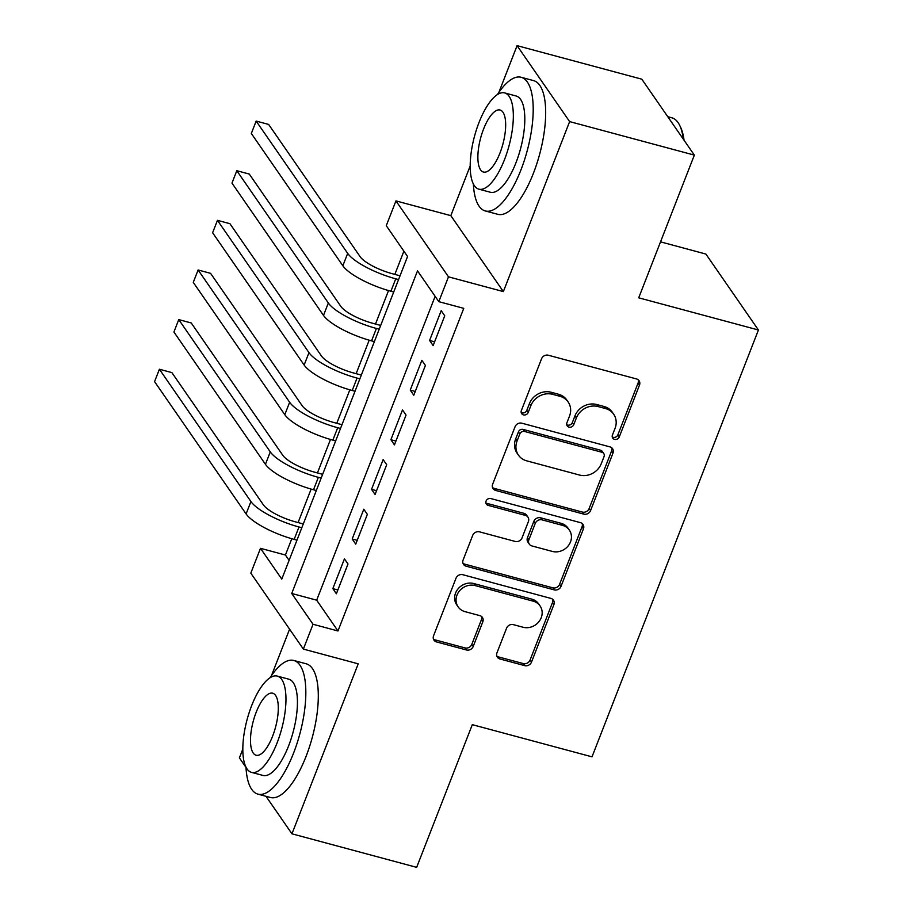 <?xml version="1.0" encoding="UTF-8"?>
<svg xmlns="http://www.w3.org/2000/svg" width="913" height="913" viewBox="0 0 913 913"><rect width="100%" height="100%" fill="white"/><g stroke="black" fill="none" stroke-linecap="round" stroke-linejoin="round"><path stroke-width="1.37" d="M614.54 439.37A3.8 3.39 145.3 0 0 619.299 436.882L639.477 385.126A5.432 4.85 145.3 0 0 639.054 380.71A5.432 4.85 145.3 0 0 636.487 378.929L548.348 355.237A5.432 4.85 145.3 0 0 541.546 358.798L521.369 410.553A3.8 3.39 145.3 0 0 523.469 414.89A3.8 3.39 145.3 0 0 528.228 412.402L530.841 405.703A17.393 15.521 145.3 0 1 552.582 394.325L559.931 396.299A17.393 15.521 145.3 0 1 568.148 401.994A17.393 15.521 145.3 0 1 569.518 416.1L566.905 422.799A3.8 3.39 145.3 0 0 569.004 427.136A3.8 3.39 145.3 0 0 573.763 424.648L576.377 417.949A17.393 15.521 145.3 0 1 598.118 406.57L605.467 408.545A17.393 15.521 145.3 0 1 613.684 414.24A17.393 15.521 145.3 0 1 615.054 428.345L612.44 435.045A3.8 3.39 145.3 0 0 614.54 439.37M612.246 436.95A3.8 3.39 145.3 0 0 617.873 434.828L638.061 383.072A5.432 4.85 145.3 0 0 638.187 379.797M521.175 412.471A3.8 3.39 145.3 0 0 526.801 410.348L529.414 403.649L530.841 405.703M566.711 424.705A3.8 3.39 145.3 0 0 572.337 422.593L574.95 415.894L576.377 417.949M496.98 652.806A5.432 4.85 145.3 0 0 497.402 657.212A5.432 4.85 145.3 0 0 499.97 658.992L524.701 665.634A5.432 4.85 145.3 0 0 531.503 662.085L553.906 604.6A5.432 4.85 145.3 0 0 553.483 600.183A5.432 4.85 145.3 0 0 550.916 598.403L462.777 574.711A5.432 4.85 145.3 0 0 455.986 578.271L433.572 635.756A5.432 4.85 145.3 0 0 433.995 640.161A5.432 4.85 145.3 0 0 436.562 641.942L466.429 649.976A5.432 4.85 145.3 0 0 473.231 646.415L482.817 621.821A5.432 4.85 145.3 0 0 482.395 617.405A5.432 4.85 145.3 0 0 479.827 615.624L465.014 611.642A14.54 12.976 145.3 0 1 458.143 606.883A14.54 12.976 145.3 0 1 459.296 591.133A14.54 12.976 145.3 0 1 475.171 585.587L533.203 601.176A14.54 12.976 145.3 0 1 540.074 605.947A14.54 12.976 145.3 0 1 538.921 621.696A14.54 12.976 145.3 0 1 523.035 627.242L513.368 624.64A5.432 4.85 145.3 0 0 506.567 628.201L496.98 652.806M313.033 624.264L303.356 649.086L250.813 573.136L260.49 548.325L281.786 579.104L407.563 256.496L386.267 225.705L395.945 200.894L448.488 276.833L438.811 301.655L417.515 270.864L291.726 593.473L313.033 624.264L337.97 630.974L463.758 308.354L438.811 301.655M694.348 155.119L569.632 121.6L517.089 45.65L641.805 79.18L694.348 155.119L638.712 297.821L758.429 330.004L592.012 756.843L472.295 724.66L416.659 867.35L291.955 833.82L358.227 663.831L303.356 649.086M470.172 166.006L450.817 215.639L503.36 291.589L569.632 121.6M503.36 291.589L448.488 276.833M583.772 514.122A5.432 4.85 145.3 0 0 590.574 510.572L612.988 453.088A5.432 4.85 145.3 0 0 612.555 448.671A5.432 4.85 145.3 0 0 609.987 446.891L521.848 423.198A5.432 4.85 145.3 0 0 515.058 426.759L492.643 484.244A5.432 4.85 145.3 0 0 493.066 488.649A5.432 4.85 145.3 0 0 495.633 490.429L583.772 514.122L582.357 512.067A5.432 4.85 145.3 0 0 589.147 508.518L611.562 451.033A5.432 4.85 145.3 0 0 611.699 447.758M583.441 528.844L561.039 586.329A5.432 4.85 145.3 0 1 554.237 589.878L466.098 566.186A5.432 4.85 145.3 0 1 463.53 564.405A5.432 4.85 145.3 0 1 463.108 560L472.694 535.395A5.432 4.85 145.3 0 1 479.496 531.845L515.24 541.455A5.432 4.85 145.3 0 0 522.031 537.894L528.399 521.574A5.432 4.85 145.3 0 0 527.965 517.169A5.432 4.85 145.3 0 0 525.397 515.389L488.181 505.38A3.8 3.39 145.3 0 1 490.84 498.566L580.451 522.647A5.432 4.85 145.3 0 1 583.019 524.427A5.432 4.85 145.3 0 1 583.441 528.844L582.026 526.79L559.612 584.274L561.039 586.329M242.79 749.185L239.4 757.881L245.996 767.411M265.991 796.307L291.955 833.82M433.139 345.593L444.745 315.807L441.196 310.682L429.589 340.458L433.139 345.593M413.783 395.226L425.401 365.44L421.852 360.315L410.234 390.091L413.783 395.226M394.439 444.859L406.045 415.073L402.496 409.948L390.89 439.724L394.439 444.859M375.083 494.492L386.701 464.706L383.152 459.581L371.534 489.357L375.083 494.492M355.739 544.125L367.346 514.339L363.796 509.214L352.19 538.99L355.739 544.125M435.136 296.337L316.674 600.183L337.97 630.974M344.441 558.847L332.834 588.623L336.383 593.758L347.99 563.972L344.441 558.847M403.888 251.178L394.838 274.402M388.539 290.562L375.494 324.035M369.183 340.195L356.138 373.668M349.839 389.828L336.783 423.29M330.483 439.461L317.439 472.923M311.128 489.094L298.083 522.556M291.783 538.727L285.427 555.024L289.101 560.342M758.429 330.004L705.886 254.054L660.533 241.854M289.581 629.183L271.469 675.654M285.427 555.024L260.49 548.325M450.817 215.639L395.945 200.894M517.089 45.65L498.84 92.464M316.674 600.183L291.726 593.473M429.589 340.458L434.611 341.816M410.234 390.091L415.267 391.449M390.89 439.724L395.911 441.07M371.534 489.357L376.555 490.703M352.19 538.99L357.211 540.336M332.834 588.623L337.856 589.969M613.684 414.24L612.269 412.185A17.393 15.521 145.3 0 0 604.041 406.49L605.467 408.545M574.95 415.894A17.393 15.521 145.3 0 1 596.703 404.516L604.041 406.49M568.148 401.994L566.733 399.94A17.393 15.521 145.3 0 0 558.505 394.245L559.931 396.299M529.414 403.649A17.393 15.521 145.3 0 1 551.167 392.27L558.505 394.245M492.506 487.519A5.432 4.85 145.3 0 0 494.218 488.375L582.357 512.067M604.041 456.603A3.8 3.39 145.3 0 0 601.941 452.266L524.576 431.472A3.8 3.39 145.3 0 0 519.817 433.96L517.066 441.025A17.393 15.521 145.3 0 0 518.436 455.131A17.393 15.521 145.3 0 0 526.653 460.825L579.538 475.045A17.393 15.521 145.3 0 0 601.279 463.667L604.041 456.603M603.744 453.51L602.318 451.456A3.8 3.39 145.3 0 0 600.526 450.212L601.941 452.266M518.436 455.131L517.02 453.076A17.393 15.521 145.3 0 1 515.651 438.97L518.401 431.906A3.8 3.39 145.3 0 1 523.16 429.418L600.526 450.212M462.971 563.275A5.432 4.85 145.3 0 0 464.683 564.131L552.822 587.824A5.432 4.85 145.3 0 0 559.612 584.274M527.965 517.169L526.55 515.115A5.432 4.85 145.3 0 0 523.982 513.334L486.766 503.337L488.181 505.38M485.899 502.96A3.8 3.39 145.3 0 0 486.766 503.337M552.331 551.418A14.54 12.976 145.3 0 0 568.206 545.871A14.54 12.976 145.3 0 0 569.358 530.122A14.54 12.976 145.3 0 0 562.488 525.363L542.048 519.862A5.432 4.85 145.3 0 0 535.246 523.423L528.889 539.743A5.432 4.85 145.3 0 0 529.312 544.148A5.432 4.85 145.3 0 0 531.88 545.928L552.331 551.418M569.358 530.122L567.943 528.068A14.54 12.976 145.3 0 0 561.073 523.309L562.488 525.363M529.312 544.148L527.897 542.094A5.432 4.85 145.3 0 1 527.463 537.689L533.831 521.369A5.432 4.85 145.3 0 1 540.622 517.808L561.073 523.309M582.026 526.79A5.432 4.85 145.3 0 0 582.163 523.514M540.074 605.947L538.647 603.892A14.54 12.976 145.3 0 0 531.777 599.133L533.203 601.176M458.143 606.883L456.717 604.828A14.54 12.976 145.3 0 1 457.87 589.079A14.54 12.976 145.3 0 1 473.756 583.533L531.777 599.133M433.435 639.032A5.432 4.85 145.3 0 0 435.147 639.887L465.014 647.922A5.432 4.85 145.3 0 0 471.804 644.361L481.402 619.767A5.432 4.85 145.3 0 0 481.539 616.492M496.843 656.082A5.432 4.85 145.3 0 0 498.555 656.938L523.286 663.58A5.432 4.85 145.3 0 0 530.076 660.031L552.491 602.546A5.432 4.85 145.3 0 0 552.627 599.27M400.042 275.794L392.202 273.683A27.675 7.532 -158.7 0 1 360.156 256.724L268.627 124.43L256.154 121.075L347.682 253.369A41.519 11.287 21.3 0 0 395.751 278.819L398.57 279.572M256.154 121.075L251.326 133.481L342.854 265.774A41.519 11.287 21.3 0 0 390.912 291.224L393.731 291.989M683.312 139.164A69.194 24.879 -75 0 0 679.729 125.446L680.607 127.272A67.539 24.286 105 0 1 684.042 140.237M679.729 125.446A69.194 24.879 -75 0 0 671.854 117.8L667.757 116.693M473.368 184.038A69.194 24.879 -75 0 0 485.282 210.949A69.194 24.879 -75 0 0 520.992 169.784A69.194 24.879 -75 0 0 521.209 77.297A69.194 24.879 -75 0 0 497.402 94.598M485.282 210.949L497.745 214.304A69.194 24.879 -75 0 0 533.466 173.128A69.194 24.879 -75 0 0 533.683 80.652L521.209 77.297M504.706 92.921L516.176 96.013A49.827 17.918 105 0 1 516.028 162.594A49.827 17.918 105 0 1 490.304 192.232L478.834 189.151A49.827 17.918 -75 0 0 504.547 159.513A49.827 17.918 -75 0 0 504.706 92.921A49.827 17.918 -75 0 0 478.983 122.57A49.827 17.918 -75 0 0 478.834 189.151M483.536 129.132A32.103 11.549 -75 0 0 483.434 172.043A32.103 11.549 -75 0 0 500.004 152.939A32.103 11.549 -75 0 0 500.107 110.028A32.103 11.549 -75 0 0 483.536 129.132M245.985 767.228A69.194 24.879 -75 0 0 257.9 794.127A69.194 24.879 -75 0 0 293.621 752.963A69.194 24.879 -75 0 0 293.838 660.476A69.194 24.879 -75 0 0 270.031 677.788M257.9 794.127L270.374 797.483A69.194 24.879 -75 0 0 306.095 756.318A69.194 24.879 -75 0 0 306.3 663.831L293.838 660.476M277.335 676.111L288.805 679.192A49.827 17.918 105 0 1 288.645 745.784A49.827 17.918 105 0 1 262.933 775.422L251.463 772.341A49.827 17.918 -75 0 0 277.175 742.691A49.827 17.918 -75 0 0 277.335 676.111A49.827 17.918 -75 0 0 251.611 705.749A49.827 17.918 -75 0 0 251.463 772.341M256.154 712.323A32.103 11.549 -75 0 0 256.062 755.234A32.103 11.549 -75 0 0 272.633 736.129A32.103 11.549 -75 0 0 272.736 693.218A32.103 11.549 -75 0 0 256.154 712.323M380.698 325.427L372.846 323.316A27.675 7.532 -158.7 0 1 340.811 306.357L249.283 174.063L236.809 170.708L328.338 303.002A41.519 11.287 21.3 0 0 376.396 328.452L379.215 329.205M236.809 170.708L231.97 183.114L323.499 315.407A41.519 11.287 21.3 0 0 371.557 340.857L374.376 341.622M361.343 375.06L353.502 372.949A27.675 7.532 -158.7 0 1 321.456 355.99L229.928 223.696L217.454 220.341L308.982 352.635A41.519 11.287 21.3 0 0 357.051 378.085L359.87 378.838M217.454 220.341L212.615 232.747L304.143 365.04A41.519 11.287 21.3 0 0 352.213 390.49L355.031 391.255M341.987 424.693L334.147 422.582A27.675 7.532 -158.7 0 1 302.1 405.623L210.572 273.329L198.11 269.974L289.638 402.268A41.519 11.287 21.3 0 0 337.696 427.718L340.515 428.471M198.11 269.974L193.271 282.379L284.799 414.673A41.519 11.287 21.3 0 0 332.857 440.123L335.676 440.888M322.643 474.326L314.791 472.215A27.675 7.532 -158.7 0 1 282.756 455.245L191.228 322.962L178.754 319.607L270.282 451.901A41.519 11.287 21.3 0 0 318.352 477.351L321.171 478.104M178.754 319.607L173.915 332.012L265.443 464.306A41.519 11.287 21.3 0 0 313.513 489.756L316.332 490.521M303.287 523.959L295.447 521.848A27.675 7.532 -158.7 0 1 263.401 504.878L171.872 372.595L159.398 369.24L250.927 501.534A41.519 11.287 21.3 0 0 298.996 526.984L301.815 527.737M159.398 369.24L154.571 381.645L246.099 513.939A41.519 11.287 21.3 0 0 294.157 539.389L296.976 540.154M617.873 434.828L619.299 436.882M526.801 410.348L528.228 412.402M572.337 422.593L573.763 424.648M596.703 404.516L598.118 406.57M551.167 392.27L552.582 394.325M638.061 383.072L639.477 385.126M494.218 488.375L495.633 490.429M611.562 451.033L612.988 453.088M589.147 508.518L590.574 510.572M523.16 429.418L524.576 431.472M518.401 431.906L519.817 433.96M515.651 438.97L517.066 441.025M552.822 587.824L554.237 589.878M464.683 564.131L466.098 566.186M523.982 513.334L525.397 515.389M540.622 517.808L542.048 519.862M533.831 521.369L535.246 523.423M527.463 537.689L528.889 539.743M473.756 583.533L475.171 585.587M481.402 619.767L482.817 621.821M471.804 644.361L473.231 646.415M465.014 647.922L466.429 649.976M435.147 639.887L436.562 641.942M552.491 602.546L553.906 604.6M530.076 660.031L531.503 662.085M523.286 663.58L524.701 665.634M498.555 656.938L499.97 658.992M395.751 278.819L390.912 291.224M347.682 253.369L342.854 265.774M376.396 328.452L371.557 340.857M328.338 303.002L323.499 315.407M357.051 378.085L352.213 390.49M308.982 352.635L304.143 365.04M337.696 427.718L332.857 440.123M289.638 402.268L284.799 414.673M318.352 477.351L313.513 489.756M270.282 451.901L265.443 464.306M298.996 526.984L294.157 539.389M250.927 501.534L246.099 513.939"/></g></svg>
